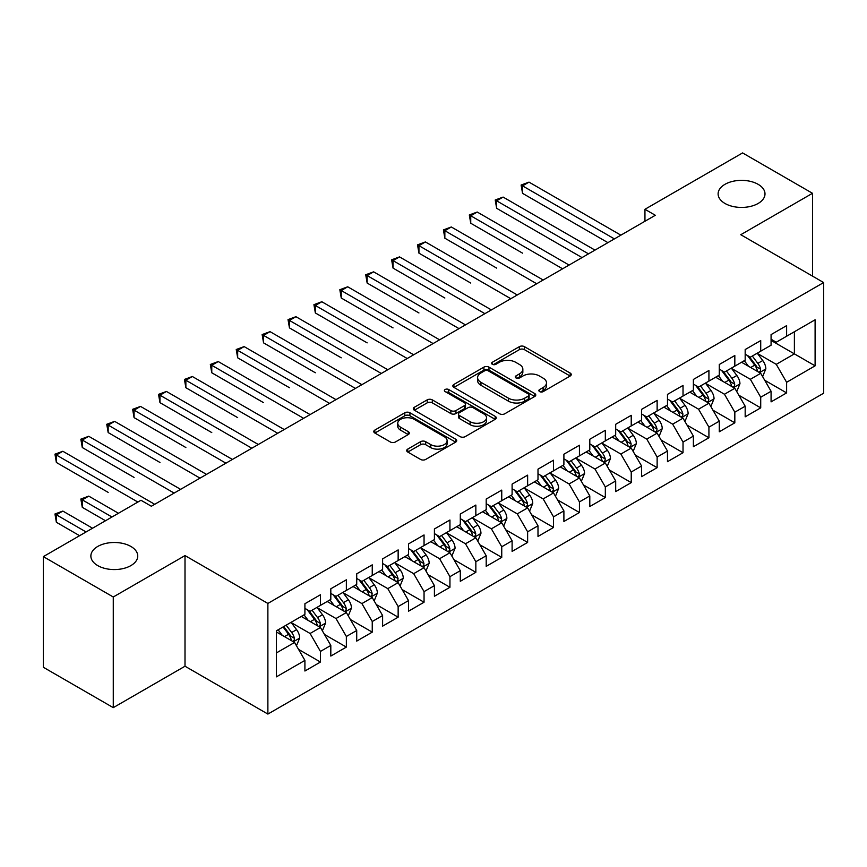 <?xml version="1.0" encoding="UTF-8"?>
<svg xmlns="http://www.w3.org/2000/svg" width="867" height="867" viewBox="0 0 867 867"><rect width="100%" height="100%" fill="white"/><g stroke="black" fill="none" stroke-linecap="round" stroke-linejoin="round"><path stroke-width="1.3" d="M539.621 391.602A2.514 1.452 0 0 0 543.186 391.602L570.193 376.007A3.598 2.081 0 0 0 571.245 374.544A3.598 2.081 0 0 0 570.193 373.07L524.437 346.659A3.598 2.081 0 0 0 519.355 346.659L492.348 362.254A2.514 1.452 0 0 0 491.6 363.273A2.514 1.452 0 0 0 492.348 364.303A2.514 1.452 0 0 0 495.902 364.303L499.392 362.287A11.499 6.643 0 0 1 515.67 362.287L519.474 364.487A11.499 6.643 0 0 1 522.844 369.179A11.499 6.643 0 0 1 519.474 373.883L515.984 375.899A2.514 1.452 0 0 0 515.247 376.928A2.514 1.452 0 0 0 515.984 377.958A2.514 1.452 0 0 0 519.539 377.958L523.039 375.931A11.499 6.643 0 0 1 539.307 375.931L543.121 378.142A11.499 6.643 0 0 1 546.492 382.835A11.499 6.643 0 0 1 543.121 387.527L539.621 389.543A2.514 1.452 0 0 0 538.884 390.573A2.514 1.452 0 0 0 539.621 391.602L539.621 389.543M130.884 546.459A23.442 13.536 0 0 0 105.341 543.522A23.442 13.536 0 0 0 90.872 556.029A23.442 13.536 0 0 0 97.733 565.598A23.442 13.536 0 0 0 123.277 568.535A23.442 13.536 0 0 0 137.745 556.029A23.442 13.536 0 0 0 130.884 546.459M758.126 184.324A23.442 13.536 0 0 0 732.582 181.387A23.442 13.536 0 0 0 718.114 193.894A23.442 13.536 0 0 0 724.975 203.463A23.442 13.536 0 0 0 750.529 206.4A23.442 13.536 0 0 0 764.997 193.894A23.442 13.536 0 0 0 758.126 184.324M407.761 449.095A3.598 2.081 0 0 0 406.699 450.569A3.598 2.081 0 0 0 407.761 452.032L420.593 459.445A3.598 2.081 0 0 0 425.675 459.445L455.674 442.127A3.598 2.081 0 0 0 456.725 440.653A3.598 2.081 0 0 0 455.674 439.19L409.918 412.768A3.598 2.081 0 0 0 404.835 412.768L374.837 430.086A3.598 2.081 0 0 0 373.785 431.56A3.598 2.081 0 0 0 374.837 433.023L390.345 441.975A3.598 2.081 0 0 0 395.428 441.975L408.259 434.562A3.598 2.081 0 0 0 409.322 433.099A3.598 2.081 0 0 0 408.259 431.636L400.576 427.193A9.613 5.549 0 0 1 397.758 423.269A9.613 5.549 0 0 1 403.697 418.132A9.613 5.549 0 0 1 414.177 419.335L444.294 436.73A9.613 5.549 0 0 1 447.112 440.653A9.613 5.549 0 0 1 441.173 445.79A9.613 5.549 0 0 1 430.693 444.587L425.675 441.682A3.598 2.081 0 0 0 420.593 441.682L407.761 449.095L407.761 452.032M113.274 596.995L113.274 707.645L185.007 666.224L185.007 555.584L113.274 596.995L43.35 556.625L140.985 500.259L151.346 506.241L655.311 215.276L644.95 209.294L644.95 221.258M185.007 555.584L267.881 603.432L823.65 282.555L823.65 393.206L267.881 714.072L267.881 603.432M812.509 276.129L812.509 193.298L740.776 234.708L823.65 282.555M812.509 193.298L742.586 152.928L644.95 209.294M499.652 413.797A3.598 2.081 0 0 0 504.735 413.797L534.733 396.479A3.598 2.081 0 0 0 535.784 395.016A3.598 2.081 0 0 0 534.733 393.542L488.977 367.131A3.598 2.081 0 0 0 483.894 367.131L453.896 384.449A3.598 2.081 0 0 0 452.845 385.913A3.598 2.081 0 0 0 453.896 387.386L499.652 413.797M446.126 392.144A2.514 1.452 0 0 1 448.683 392.502L448.683 389.511L495.198 416.366A3.598 2.081 0 0 1 496.26 417.84A3.598 2.081 0 0 1 495.198 419.303L465.211 436.621A3.598 2.081 0 0 1 460.117 436.621L414.361 410.199L414.361 407.273A3.598 2.081 0 0 0 413.31 408.736A3.598 2.081 0 0 0 414.361 410.199M414.361 407.273L427.203 399.86A3.598 2.081 0 0 1 432.286 399.86L450.84 410.568A3.598 2.081 0 0 0 455.923 410.568L464.441 405.658A3.598 2.081 0 0 0 465.492 404.185A3.598 2.081 0 0 0 464.441 402.722L445.129 391.57A2.514 1.452 0 0 1 444.392 390.54A2.514 1.452 0 0 1 445.941 389.196A2.514 1.452 0 0 1 448.683 389.511M771.077 340.428L794.389 353.877L794.389 331.747L815.099 319.793L786.618 336.233L786.618 325.624L771.077 334.597L771.077 345.207L760.717 351.189L760.717 340.568L745.176 349.542L745.176 360.163L734.826 366.145L734.826 355.524L719.285 364.498L719.285 375.108L708.924 381.09L708.924 370.48L693.383 379.453L693.383 390.063L683.023 396.046L683.023 385.425L667.482 394.398L667.482 405.019L657.132 411.001L657.132 400.381L641.591 409.354L641.591 419.964L631.23 425.946L631.23 415.336L615.689 424.299L615.689 434.92L605.329 440.902L605.329 430.281L589.798 439.255L589.798 449.875L579.438 455.858L579.438 445.237L563.897 454.21L563.897 464.82L553.536 470.803L553.536 460.193L537.995 469.155L537.995 479.776L527.635 485.758L527.635 475.138L512.104 484.111L512.104 494.732L501.744 500.703L501.744 490.093L486.203 499.067L486.203 509.677L475.842 515.659L475.842 505.049L460.301 514.012L460.301 524.633L449.94 530.615L449.94 519.994L434.41 528.968L434.41 539.588L424.05 545.56L424.05 534.95L408.509 543.923L408.509 554.533L398.148 560.516L398.148 549.906L382.607 558.868L382.607 569.489L372.246 575.471L372.246 564.851L356.716 573.824L356.716 584.445L346.356 590.416L346.356 579.806L330.815 588.78L330.815 599.39L320.454 605.372L320.454 594.751L304.913 603.725L304.913 614.345L276.432 630.786L276.432 676.845L304.913 660.394L294.563 642.458L276.432 631.989M815.099 319.793L815.099 365.841L786.618 382.293L776.258 364.346L757.476 353.508M764.737 380.277L786.618 392.903L786.618 382.293M786.618 392.903L771.077 401.876L771.077 391.266L760.717 397.238L750.356 379.302L731.585 368.464M738.836 395.222L760.717 407.858L760.717 397.238M760.717 407.858L745.176 416.832L745.176 406.211L734.826 412.193L724.465 394.247L705.684 383.409M712.934 410.178L734.826 422.814L734.826 412.193M734.826 422.814L719.285 431.777L719.285 421.167L708.924 427.149L698.564 409.202L679.782 398.365M687.043 425.123L708.924 437.759L708.924 427.149M708.924 437.759L693.383 446.733L693.383 436.112L683.023 442.094L672.662 424.158L653.891 413.31M661.142 440.078L683.023 452.715L683.023 442.094M683.023 452.715L667.482 461.688L667.482 451.068L657.132 457.05L646.771 439.103L627.99 428.265M635.24 455.034L657.132 467.671L657.132 457.05M657.132 467.671L641.591 476.633L641.591 466.023L631.23 472.006L620.87 454.059L602.099 443.221M609.349 469.979L631.23 482.616L631.23 472.006M631.23 482.616L615.689 491.589L615.689 480.968L605.329 486.951L594.968 469.014L576.197 458.166M583.448 484.935L605.329 497.571L605.329 486.951M605.329 497.571L589.798 506.545L589.798 495.924L579.438 501.906L569.077 483.959L550.296 473.122M557.546 499.891L579.438 512.516L579.438 501.906M579.438 512.516L563.897 521.49L563.897 510.88L553.536 516.862L543.175 498.915L524.405 488.078M531.655 514.835L553.536 527.472L553.536 516.862M553.536 527.472L537.995 536.445L537.995 525.825L527.635 531.807L517.285 513.871L498.503 503.023M505.754 529.791L527.635 542.428L527.635 531.807M527.635 542.428L512.104 551.401L512.104 540.78L501.744 546.763L491.383 528.816L472.602 517.978M479.852 544.747L501.744 557.373L501.744 546.763M501.744 557.373L486.203 566.346L486.203 555.736L475.842 561.718L465.481 543.772L446.711 532.934M453.961 559.692L475.842 572.328L475.842 561.718M475.842 572.328L460.301 581.302L460.301 570.681L449.94 576.663L439.591 558.727L420.809 547.879M428.06 574.648L449.94 587.284L449.94 576.663M449.94 587.284L434.41 596.258L434.41 585.637L424.05 591.619L413.689 573.672L394.908 562.835M402.169 589.603L424.05 602.229L424.05 591.619M424.05 602.229L408.509 611.202L408.509 600.593L398.148 606.564L387.787 588.628L369.017 577.79M376.267 604.548L398.148 617.185L398.148 606.564M398.148 617.185L382.607 626.158L382.607 615.537L372.246 621.52L361.897 603.584L343.115 592.735M350.366 619.504L372.246 632.141L372.246 621.52M372.246 632.141L356.716 641.103L356.716 630.493L346.356 636.476L335.995 618.529L317.214 607.691M324.475 634.46L346.356 647.085L346.356 636.476M346.356 647.085L330.815 656.059L330.815 645.449L320.454 651.42L310.093 633.484L291.323 622.647M298.573 649.405L320.454 662.041L320.454 651.42M320.454 662.041L304.913 671.015L304.913 660.394M304.913 608.363L310.093 611.354L320.454 605.372M276.432 652.916L294.563 642.458M330.815 593.407L335.995 596.398L346.356 590.416M310.093 633.484L320.454 627.502L301.293 616.437M330.815 645.449L320.454 627.502M356.716 578.462L361.897 581.454L372.246 575.471M335.995 618.529L346.356 612.546L327.184 601.481M356.716 630.493L346.356 612.546M382.607 563.507L387.787 566.498L398.148 560.516M361.897 603.584L372.246 597.601L353.086 586.536M382.607 615.537L372.246 597.601M408.509 548.551L413.689 551.542L424.05 545.56M387.787 588.628L398.148 582.646L378.987 571.581M408.509 600.593L398.148 582.646M434.41 533.606L439.591 536.597L449.94 530.615M413.689 573.672L424.05 567.69L404.878 556.625M434.41 585.637L424.05 567.69M460.301 518.65L465.481 521.641L475.842 515.659M439.591 558.727L449.94 552.745L430.78 541.68M460.301 570.681L449.94 552.745M486.203 503.694L491.383 506.686L501.744 500.703M465.481 543.772L475.842 537.789L456.681 526.724M486.203 555.736L475.842 537.789M512.104 488.75L517.285 491.741L527.635 485.758M491.383 528.816L501.744 522.834L482.572 511.768M512.104 540.78L501.744 522.834M537.995 473.794L543.175 476.785L553.536 470.803M517.285 513.871L527.635 507.889L508.474 496.824M537.995 525.825L527.635 507.889M563.897 458.838L569.077 461.829L579.438 455.858M543.175 498.915L553.536 492.933L534.375 481.868M563.897 510.88L553.536 492.933M589.798 443.893L594.968 446.884L605.329 440.902M569.077 483.959L579.438 477.977L560.266 466.923M589.798 495.924L579.438 477.977M615.689 428.937L620.87 431.929L631.23 425.946M594.968 469.014L605.329 463.032L586.168 451.967M615.689 480.968L605.329 463.032M641.591 413.993L646.771 416.973L657.132 411.001M620.87 454.059L631.23 448.076L612.069 437.011M641.591 466.023L631.23 448.076M667.482 399.037L672.662 402.028L683.023 396.046M646.771 439.103L657.132 433.132L637.96 422.066M667.482 451.068L657.132 433.132M693.383 384.081L698.564 387.072L708.924 381.09M672.662 424.158L683.023 418.176L663.862 407.111M693.383 436.112L683.023 418.176M719.285 369.136L724.465 372.127L734.826 366.145M698.564 409.202L708.924 403.22L689.753 392.155M719.285 421.167L708.924 403.22M745.176 354.18L750.356 357.171L760.717 351.189M724.465 394.247L734.826 388.275L715.654 377.21M745.176 406.211L734.826 388.275M771.077 339.225L776.258 342.216L786.618 336.233M750.356 379.302L760.717 373.319L741.556 362.254M771.077 391.266L760.717 373.319M43.35 556.625L43.35 667.276L113.274 707.645M185.007 666.224L267.881 714.072M776.258 364.346L794.389 353.877L815.099 365.841M540.629 391.96L543.121 390.518A11.499 6.643 0 0 0 546.492 385.826L546.492 382.835M522.844 369.179L522.844 372.171A11.499 6.643 0 0 1 519.474 376.874L516.992 378.305M570.139 376.04L524.437 349.65A3.598 2.081 0 0 0 519.355 349.65L493.345 364.66M534.679 396.512L488.977 370.122A3.598 2.081 0 0 0 483.894 370.122L453.94 387.408M528.371 396.046A2.514 1.452 0 0 0 529.108 395.016A2.514 1.452 0 0 0 528.371 393.986L488.208 370.794A2.514 1.452 0 0 0 484.653 370.794L480.968 372.929A11.499 6.643 0 0 0 477.598 377.622A11.499 6.643 0 0 0 480.968 382.314L508.42 398.17A11.499 6.643 0 0 0 524.687 398.17L528.371 396.046L528.371 399.037A2.514 1.452 0 0 0 529.108 398.007L529.108 395.016M477.598 377.622L477.598 380.613A11.499 6.643 0 0 0 480.968 385.306L480.968 382.314M528.371 399.037L524.687 401.161A11.499 6.643 0 0 1 508.42 401.161L480.968 385.306M414.415 410.232L427.203 402.852L427.203 399.86M465.492 404.185L465.492 407.176A3.598 2.081 0 0 1 464.441 408.65L455.923 413.559A3.598 2.081 0 0 1 450.84 413.559L432.286 402.852A3.598 2.081 0 0 0 427.203 402.852M448.683 392.502L495.155 419.335M470.098 421.687A9.613 5.549 0 0 0 480.578 422.89A9.613 5.549 0 0 0 486.517 417.764A9.613 5.549 0 0 0 483.699 413.841L473.089 407.707A3.598 2.081 0 0 0 468.007 407.707L459.488 412.627A3.598 2.081 0 0 0 458.437 414.09A3.598 2.081 0 0 0 459.488 415.564L470.098 421.687L470.098 424.678A9.613 5.549 0 0 0 480.578 425.881A9.613 5.549 0 0 0 486.517 420.755L486.517 417.764M458.437 414.09L458.437 417.081A3.598 2.081 0 0 0 459.488 418.555L459.488 415.564M470.098 424.678L459.488 418.555M447.112 440.653L447.112 443.644A9.613 5.549 0 0 1 441.173 448.781A9.613 5.549 0 0 1 430.693 447.578L425.675 444.673A3.598 2.081 0 0 0 420.593 444.673L407.804 452.065M397.758 423.269L397.758 426.261A9.613 5.549 0 0 0 400.576 430.184L400.576 427.193M408.216 434.595L400.576 430.184M455.63 442.148L409.918 415.759A3.598 2.081 0 0 0 404.835 415.759L374.88 433.056M762.635 376.636L765.843 368.8A9.71 5.603 -120 0 0 762.743 360.542L757.249 353.194M748.481 366.253L744.298 360.672M742.347 362.709L741.87 362.07M522.541 253.153L470.738 223.242L470.738 215.775L477.218 212.036L569.077 265.064M758.885 372.257L760.392 370.913L760.608 369.212A9.71 5.603 -120 0 0 757.823 363.381L752.328 356.034M749.186 356.489L755.981 365.56A4.942 2.85 60 0 1 756.88 367.066L760.608 369.212M747.473 355.503L754.723 365.17A9.71 5.603 60 0 1 757.498 371.011L757.693 371.575M614.4 238.902L522.541 185.863L529.011 182.124L620.87 235.163M607.919 242.641L522.541 193.341L522.541 185.863L521.11 185.039L529.011 182.124M522.541 193.341L521.11 185.039M736.733 391.591L739.952 383.756A9.71 5.603 -120 0 0 736.852 375.487L731.347 368.15M722.579 381.209L718.396 375.617M716.445 377.665L715.969 377.026M496.639 268.098L444.847 238.197L444.847 230.72L451.317 226.981L543.175 280.019M732.994 387.213L734.49 385.858L734.707 384.168A9.71 5.603 -120 0 0 731.932 378.326L726.427 370.989M723.284 371.444L730.079 380.515A4.942 2.85 60 0 1 730.979 382.022L734.707 384.168M721.582 370.458L728.822 380.125A9.71 5.603 60 0 1 731.596 385.967L731.791 386.519M710.842 406.547L714.05 398.712A9.71 5.603 -120 0 0 710.951 390.443L705.445 383.095M696.689 396.154L692.505 390.573M690.544 392.61L690.067 391.982M470.738 283.054L418.945 253.153L418.945 245.675L425.415 241.936L517.274 294.964M707.093 402.169L708.599 400.814L708.805 399.123A9.71 5.603 -120 0 0 706.031 393.282L700.525 385.934M697.393 386.4L704.188 395.471A4.942 2.85 60 0 1 705.088 396.967L708.805 399.123M695.681 385.414L702.92 395.081A9.71 5.603 60 0 1 705.705 400.912L705.901 401.475M588.498 253.847L496.639 200.819L503.109 197.08L594.968 250.119M582.028 257.586L496.639 208.297L496.639 200.819L495.22 199.995L503.109 197.08M496.639 208.297L495.22 199.995M562.596 268.803L469.318 214.951L477.218 212.036M470.738 223.242L469.318 214.951M684.941 421.492L688.149 413.657A9.71 5.603 -120 0 0 685.049 405.398L679.555 398.051M670.787 411.11L666.604 405.528M664.653 407.566L664.176 406.926M444.847 298.01L393.044 268.098L393.044 260.62L399.524 256.892L491.383 309.92M681.191 417.114L682.697 415.77L682.914 414.068A9.71 5.603 -120 0 0 680.129 408.238L674.634 400.89M671.491 401.345L678.287 410.416A4.942 2.85 60 0 1 679.186 411.923L682.914 414.068M669.79 400.359L677.029 410.026A9.71 5.603 60 0 1 679.804 415.867L679.999 416.431M659.039 436.448L662.258 428.612A9.71 5.603 -120 0 0 659.158 420.343L653.653 413.006M644.885 426.065L640.702 420.473M638.751 422.522L638.275 421.882M418.945 312.954L367.153 283.054L367.153 275.576L373.623 271.837L465.481 324.876M655.3 432.069L656.807 430.715L657.013 429.024A9.71 5.603 -120 0 0 654.238 423.183L648.733 415.846M645.59 416.301L652.385 425.372A4.942 2.85 60 0 1 653.284 426.867L657.013 429.024M643.888 415.315L651.128 424.982A9.71 5.603 60 0 1 653.902 430.823L654.108 431.376M536.706 283.758L443.416 229.896L451.317 226.981M444.847 238.197L443.416 229.896M510.804 298.703L417.526 244.852L425.415 241.936M418.945 253.153L417.526 244.852M633.148 451.393L636.356 443.557A9.71 5.603 -120 0 0 633.257 435.299L627.762 427.951M618.995 441.01L614.811 435.429M612.85 437.467L612.373 436.838M393.044 327.91L341.251 298.01L341.251 290.532L347.721 286.793L439.591 339.821M629.399 447.025L630.905 445.671L631.122 443.98A9.71 5.603 -120 0 0 628.337 438.138L622.842 430.791M619.699 431.257L626.494 440.328A4.942 2.85 60 0 1 627.394 441.823L631.122 443.98M617.987 430.27L625.226 439.937A9.71 5.603 60 0 1 628.011 445.768L628.207 446.332M484.902 313.659L391.624 259.807L399.524 256.892M393.044 268.098L391.624 259.807M607.247 466.348L610.455 458.513A9.71 5.603 -120 0 0 607.366 450.255L601.861 442.907M593.093 455.966L588.91 450.385M586.959 452.422L586.482 451.783M367.153 342.866L315.35 312.954L315.35 305.477L321.83 301.738L413.689 354.776M603.508 461.97L605.003 460.626L605.22 458.925A9.71 5.603 -120 0 0 602.446 453.094L596.94 445.746M593.797 446.202L600.593 455.273A4.942 2.85 60 0 1 601.492 456.779L605.22 458.925M592.096 445.215L599.335 454.882A9.71 5.603 60 0 1 602.11 460.724L602.305 461.287M459.011 328.615L365.722 274.752L373.623 271.837M367.153 283.054L365.722 274.752M581.345 481.304L584.564 473.469A9.71 5.603 -120 0 0 581.464 465.2L575.959 457.863M567.191 470.911L563.008 465.33M561.057 467.367L560.581 466.739M341.251 357.811L289.459 327.91L289.459 320.432L295.929 316.693L387.787 369.732M577.606 476.926L579.113 475.571L579.319 473.881A9.71 5.603 -120 0 0 576.544 468.039L571.039 460.702M567.896 461.157L574.691 470.228A4.942 2.85 60 0 1 575.59 471.724L579.319 473.881M566.194 460.171L573.434 469.838A9.71 5.603 60 0 1 576.208 475.68L576.414 476.232M433.11 343.56L339.831 289.708L347.721 286.793M341.251 298.01L339.831 289.708M555.454 496.249L558.662 488.414A9.71 5.603 -120 0 0 555.563 480.155L550.068 472.808M541.301 485.867L537.117 480.285M535.156 482.323L534.679 481.694M315.35 372.767L263.557 342.866L263.557 335.388L270.038 331.649L361.897 384.677M551.705 491.882L553.211 490.527L553.428 488.836A9.71 5.603 -120 0 0 550.643 482.995L545.148 475.647M542.005 476.113L548.8 485.184A4.942 2.85 60 0 1 549.7 486.68L553.428 488.836M540.293 475.127L547.532 484.794A9.71 5.603 60 0 1 550.317 490.624L550.512 491.188M407.208 358.515L313.93 304.664L321.83 301.738M315.35 312.954L313.93 304.664M529.553 511.205L532.761 503.369A9.71 5.603 -120 0 0 529.672 495.1L524.167 487.763M515.399 500.823L511.216 495.241M509.265 497.279L508.788 496.639M289.459 387.722L237.666 357.811L237.666 350.333L244.136 346.594L335.995 399.633M525.814 506.827L527.309 505.472L527.526 503.781A9.71 5.603 -120 0 0 524.752 497.951L519.246 490.603M516.103 491.058L522.899 500.129A4.942 2.85 60 0 1 523.798 501.635L527.526 503.781M514.402 490.072L521.641 499.739A9.71 5.603 60 0 1 524.416 505.58L524.611 506.144M381.317 373.471L288.028 319.609L295.929 316.693M289.459 327.91L288.028 319.609M503.662 526.161L506.87 518.325A9.71 5.603 -120 0 0 503.77 510.056L498.265 502.708M489.497 515.767L485.325 510.186M483.363 512.224L482.886 511.595M263.557 402.667L211.765 372.767L211.765 365.289L218.235 361.55L310.093 414.589M499.912 521.782L501.419 520.428L501.625 518.737A9.71 5.603 -120 0 0 498.85 512.896L493.345 505.559M490.213 506.014L497.008 515.085A4.942 2.85 60 0 1 497.896 516.58L501.625 518.737M488.5 505.027L495.74 514.695A9.71 5.603 60 0 1 498.525 520.525L498.72 521.089M355.416 388.416L262.137 334.564L270.038 331.649M263.557 342.866L262.137 334.564M477.76 541.106L480.968 533.27A9.71 5.603 -120 0 0 477.869 525.012L472.374 517.664M463.607 530.723L459.423 525.142M457.462 527.179L456.996 526.54M237.666 417.623L185.863 387.712L185.863 380.245L192.344 376.506L284.203 429.533M474.011 536.738L475.517 535.383L475.734 533.693A9.71 5.603 -120 0 0 472.948 527.851L467.454 520.503M464.311 520.959L471.106 530.03A4.942 2.85 60 0 1 472.006 531.536L475.734 533.693M462.599 519.983L469.849 529.639A9.71 5.603 60 0 1 472.623 535.481L472.818 536.044M329.525 403.372L236.236 349.509L244.136 346.594M237.666 357.811L236.236 349.509M451.859 556.061L455.067 548.226A9.71 5.603 -120 0 0 451.978 539.957L446.472 532.62M437.705 545.679L433.522 540.098M431.571 542.135L431.094 541.496M211.765 432.579L159.972 402.667L159.972 395.189L166.442 391.45L258.301 444.489M448.12 551.683L449.615 550.328L449.832 548.638A9.71 5.603 -120 0 0 447.058 542.807L441.552 535.459M438.409 535.914L445.204 544.985A4.942 2.85 60 0 1 446.104 546.492L449.832 548.638M436.708 534.928L443.947 544.595A9.71 5.603 60 0 1 446.722 550.437L446.917 551M303.623 418.327L210.334 364.465L218.235 361.55M211.765 372.767L210.334 364.465M425.968 571.017L429.176 563.182A9.71 5.603 -120 0 0 426.076 554.913L420.571 547.565M411.803 560.624L407.631 555.043M405.669 557.08L405.192 556.451M185.863 447.524L134.071 417.623L134.071 410.145L140.541 406.406L232.399 459.445M422.218 566.639L423.725 565.284L423.93 563.593A9.71 5.603 -120 0 0 421.156 557.752L415.651 550.415M412.519 550.87L419.314 559.941A4.942 2.85 60 0 1 420.202 561.437L423.93 563.593M410.806 549.884L418.046 559.551A9.71 5.603 60 0 1 420.831 565.382L421.026 565.945M277.722 433.272L184.443 379.421L192.344 376.506M185.863 387.712L184.443 379.421M400.066 585.962L403.274 578.126A9.71 5.603 -120 0 0 400.175 569.868L394.68 562.52M385.913 575.58L381.729 569.998M379.768 572.036L379.302 571.396M159.972 462.479L108.169 432.568L108.169 425.101L114.65 421.362L206.509 474.39M396.317 581.594L397.823 580.24L398.04 578.538A9.71 5.603 -120 0 0 395.254 572.708L389.76 565.36M386.617 565.815L393.412 574.886A4.942 2.85 60 0 1 394.312 576.392L398.04 578.538M384.905 564.829L392.155 574.496A9.71 5.603 60 0 1 394.929 580.337L395.124 580.901M251.831 448.228L158.542 394.366L166.442 391.45M159.972 402.667L158.542 394.366M374.165 600.918L377.383 593.082A9.71 5.603 -120 0 0 374.284 584.813L368.778 577.476M360.011 590.535L355.828 584.954M353.877 586.992L353.4 586.352M134.071 477.424L82.278 447.524L82.278 440.046L88.748 436.307L180.607 489.346M370.426 596.539L371.921 595.185L372.138 593.494A9.71 5.603 -120 0 0 369.364 587.653L363.858 580.316M360.715 580.771L367.51 589.842A4.942 2.85 60 0 1 368.41 591.348L372.138 593.494M359.014 579.785L366.253 589.452A9.71 5.603 60 0 1 369.028 595.293L369.223 595.857M225.929 463.184L132.64 409.322L140.541 406.406M134.071 417.623L132.64 409.322M348.274 615.873L351.482 608.038A9.71 5.603 -120 0 0 348.382 599.769L342.877 592.421M334.12 605.48L329.937 599.899M327.975 601.936L327.498 601.308M108.169 492.38L56.377 462.479L56.377 455.002L62.847 451.263L154.705 504.301M344.524 611.495L346.031 610.14L346.236 608.45A9.71 5.603 -120 0 0 343.462 602.608L337.957 595.271M334.825 595.727L341.62 604.798A4.942 2.85 60 0 1 342.519 606.293L346.236 608.45M333.112 594.74L340.352 604.407A9.71 5.603 60 0 1 343.137 610.238L343.332 610.802M200.028 478.129L106.749 424.277L114.65 421.362M108.169 432.568L106.749 424.277M322.372 630.818L325.58 622.983A9.71 5.603 -120 0 0 322.481 614.725L316.986 607.377M308.218 620.436L304.035 614.855M302.084 616.892L301.608 616.253M118.454 513.264L88.748 496.119L82.278 499.858L82.278 507.336L105.503 520.742M318.623 626.451L320.129 625.096L320.346 623.395A9.71 5.603 -120 0 0 317.56 617.564L312.066 610.216M308.923 610.671L315.718 619.742A4.942 2.85 60 0 1 316.618 621.249L320.346 623.395M307.221 609.685L314.461 619.352A9.71 5.603 60 0 1 317.235 625.194L317.43 625.757M82.278 507.336L80.848 499.034L111.973 517.003M80.848 499.034L88.748 496.119M174.137 493.085L80.848 439.222L88.748 436.307M82.278 447.524L80.848 439.222M296.471 645.774L299.689 637.939A9.71 5.603 -120 0 0 296.59 629.67L291.084 622.333M282.317 635.392L278.134 629.8M92.552 528.22L62.847 511.075L56.377 514.814L56.377 522.281L79.601 535.698M292.732 641.396L294.238 640.041L294.444 638.35A9.71 5.603 -120 0 0 291.67 632.509L286.164 625.172M283.737 626.57L289.816 634.698A4.942 2.85 60 0 1 290.716 636.205L294.444 638.35M283.054 626.96L288.559 634.308A9.71 5.603 60 0 1 291.334 640.149L291.529 640.702M56.377 522.281L54.957 513.99L86.082 531.959M54.957 513.99L62.847 511.075M137.875 502.058L54.957 454.178L62.847 451.263M56.377 462.479L54.957 454.178M543.121 390.518L543.121 387.527M515.984 377.958L515.984 375.899M519.474 376.874L519.474 373.883M492.348 364.303L492.348 362.254M519.355 349.65L519.355 346.659M524.437 349.65L524.437 346.659M570.193 376.007L570.193 373.07M453.896 387.386L453.896 384.449M483.894 370.122L483.894 367.131M488.977 370.122L488.977 367.131M534.733 396.479L534.733 393.542M508.42 401.161L508.42 398.17M524.687 401.161L524.687 398.17M432.286 402.852L432.286 399.86M450.84 413.559L450.84 410.568M455.923 413.559L455.923 410.568M464.441 408.65L464.441 405.658M495.198 419.303L495.198 416.366M420.593 444.673L420.593 441.682M425.675 444.673L425.675 441.682M430.693 447.578L430.693 444.587M408.259 434.562L408.259 431.636M374.837 433.023L374.837 430.086M404.835 415.759L404.835 412.768M409.918 415.759L409.918 412.768M455.674 442.127L455.674 439.19M759.503 372.615L765.778 368.995M757.823 363.381L762.743 360.542M750.659 367.51L754.723 365.17M733.601 387.571L739.887 383.94M731.932 378.326L736.852 375.487M724.769 382.466L728.822 380.125M707.71 402.516L713.985 398.896M706.031 393.282L710.951 390.443M698.867 397.422L702.92 395.081M681.809 417.471L688.084 413.841M680.129 408.238L685.049 405.398M672.976 412.367L677.029 410.026M655.907 432.427L662.193 428.797M654.238 423.183L659.158 420.343M647.075 427.323L651.128 424.982M630.016 447.372L636.291 443.752M628.337 438.138L633.257 435.299M621.173 442.278L625.226 439.937M604.115 462.328L610.39 458.697M602.446 453.094L607.366 450.255M595.282 457.223L599.335 454.882M578.213 477.283L584.499 473.653M576.544 468.039L581.464 465.2M569.381 472.179L573.434 469.838M552.322 492.228L558.597 488.609M550.643 482.995L555.563 480.155M543.479 487.135L547.532 484.794M526.421 507.184L532.706 503.554M524.752 497.951L529.672 495.1M517.588 502.08L521.641 499.739M500.519 522.14L506.805 518.509M498.85 512.896L503.77 510.056M491.687 517.035L495.74 514.695M474.628 537.085L480.903 533.465M472.948 527.851L477.869 525.012M465.785 531.98L469.849 529.639M448.727 552.041L455.012 548.41M447.058 542.807L451.978 539.957M439.894 546.936L443.947 544.595M422.825 566.996L429.111 563.366M421.156 557.752L426.076 554.913M413.993 561.892L418.046 559.551M396.934 581.941L403.209 578.322M395.254 572.708L400.175 569.868M388.091 576.837L392.155 574.496M371.033 596.897L377.318 593.266M369.364 587.653L374.284 584.813M362.2 591.793L366.253 589.452M345.142 611.842L351.417 608.222M343.462 602.608L348.382 599.769M336.298 606.748L340.352 604.407M319.24 626.798L325.515 623.178M317.56 617.564L322.481 614.725M310.408 621.693L314.461 619.352M293.339 641.753L299.624 638.123M291.67 632.509L296.59 629.67M284.506 636.649L288.559 634.308"/></g></svg>
